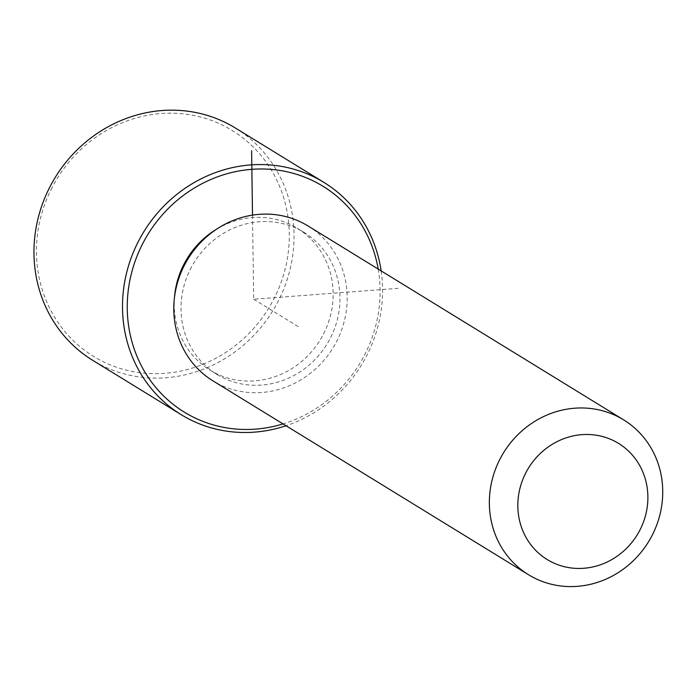 <?xml version="1.0" encoding="UTF-8"?>
<svg xmlns="http://www.w3.org/2000/svg" width="697" height="697" viewBox="0 0 697 697"><rect width="100%" height="100%" fill="white"/><g stroke="black" fill="none" stroke-linecap="round" stroke-linejoin="round"><path stroke-width="0.52" stroke-dasharray="3.48 2.61" d="M216.532 229.226A83.3 77.977 -58.4 0 1 297.279 228.25A83.3 77.977 -58.4 0 1 323.957 333.114A83.3 77.977 -58.4 0 1 210.076 370.203A83.3 77.977 -58.4 0 1 174.45 297.724M190.211 269.521A83.3 77.977 -58.4 0 1 304.092 232.432A83.3 77.977 -58.4 0 1 330.77 337.296A83.3 77.977 -58.4 0 1 216.88 374.385A83.3 77.977 -58.4 0 1 190.211 269.521M308.057 225.985A90.871 85.06 -58.4 0 1 337.156 340.38A90.871 85.06 -58.4 0 1 212.916 380.841M378.183 269.059A132.526 124.049 -58.4 0 1 365.489 353.135A132.526 124.049 -58.4 0 1 283.043 423.915M381.146 270.88A136.307 127.595 -58.4 0 1 367.546 353.98A136.307 127.595 -58.4 0 1 286.005 425.736M51.064 189.523A132.526 124.049 -58.4 0 1 221.881 124.859A132.526 124.049 -58.4 0 1 274.679 297.349A132.526 124.049 -58.4 0 1 103.853 362.013A132.526 124.049 -58.4 0 1 51.064 189.523M235.359 127.995A136.307 127.595 -58.4 0 1 279.009 299.588A136.307 127.595 -58.4 0 1 92.649 360.279M252.506 215.112L253.682 299.222L398.153 288.331M253.682 299.222L299.083 327.12M304.092 232.432L297.279 228.25M216.88 374.385L210.076 370.203"/><path stroke-width="1.05" d="M174.45 297.724A83.3 77.977 -58.4 0 1 183.398 265.339A83.3 77.977 -58.4 0 1 216.532 229.226M528.474 574.703L212.916 380.841A90.871 85.06 -58.4 0 1 183.816 266.446A90.871 85.06 -58.4 0 1 308.057 225.985L623.615 419.847A90.871 85.06 -58.4 0 1 652.714 534.242A90.871 85.06 -58.4 0 1 528.474 574.703A90.871 85.06 -58.4 0 1 499.374 460.308A90.871 85.06 -58.4 0 1 623.615 419.847M525.355 473.733A68.158 63.793 -58.4 0 1 613.212 440.478A68.158 63.793 -58.4 0 1 640.36 529.189A68.158 63.793 -58.4 0 1 552.503 562.444A68.158 63.793 -58.4 0 1 525.355 473.733M283.043 423.915A132.526 124.049 -58.4 0 1 153.784 384.988A132.526 124.049 -58.4 0 1 141.866 245.309A132.526 124.049 -58.4 0 1 273.25 169.58A132.526 124.049 -58.4 0 1 378.183 269.059M286.005 425.736A136.307 127.595 -58.4 0 1 181.194 414.671A136.307 127.595 -58.4 0 1 137.536 243.079A136.307 127.595 -58.4 0 1 323.896 182.387A136.307 127.595 -58.4 0 1 381.146 270.88M181.194 414.671L92.649 360.279A136.307 127.595 -58.4 0 1 48.999 188.678A136.307 127.595 -58.4 0 1 235.359 127.995L323.896 182.387M252.506 215.112L251.608 150.761"/></g></svg>
